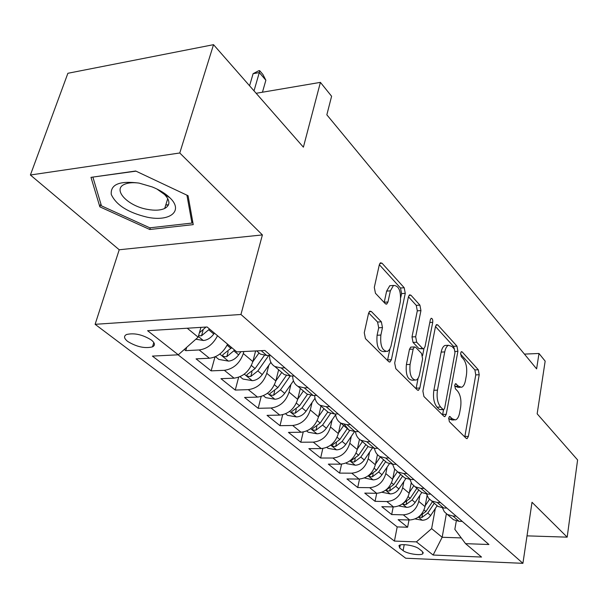 <?xml version="1.0" encoding="UTF-8"?>
<svg xmlns="http://www.w3.org/2000/svg" width="608" height="608" viewBox="0 0 608 608"><rect width="100%" height="100%" fill="white"/><g stroke="black" fill="none" stroke-linecap="round" stroke-linejoin="round"><path stroke-width="0.91" d="M448.689 418.053L449.373 421.686L466.23 438.376L467.081 438.672L468.388 436.4L479.21 374.764L478.314 369.778L462.164 351.903L461.434 351.652L460.636 353.081L461.29 356.676L463.425 359.024C466.306 362.968 467.294 368.402 466.397 375.326L465.47 380.464C464.725 384.264 463.433 386.536 461.594 387.273L458.47 386.202L455.597 383.671L454.731 385.183L455.4 388.793L457.581 391.073C460.514 394.934 461.525 400.398 460.606 407.466L459.656 412.726C458.858 416.792 457.467 419.186 455.491 419.908L452.504 418.904L449.616 416.465L448.689 418.053M165.756 205.033L168.431 204.957M127.695 341.445C136.625 346.902 144.902 348.703 152.517 346.856C155.367 345.321 155.01 343.056 151.438 340.077C142.614 334.582 134.315 332.728 126.54 334.506C123.561 336.095 123.941 338.405 127.695 341.445M371.412 311.562L369.854 311.159L368.57 313.31L364.268 332.736L365.446 338.626L388.687 361.631L390.009 361.996L391.385 359.731L405.262 293.345L404.198 287.736L382.067 263.241L380.448 262.808L379.316 264.769L374.308 287.409L375.448 293.254L385.267 303.658L386.756 304.061L387.98 301.986L390.374 290.837L393.498 285.441C398.84 285.57 401.136 290.981 400.368 301.667L391.012 346.104L389.728 349.342L387.562 351.432C382.242 351.09 380.015 345.625 380.874 335.046L382.478 327.575L381.353 321.807L371.412 311.562L369.246 311.699M527.007 535.861L567.18 537.153L577.6 459.937L537.16 413.812L545.163 361.129L538.992 353.476L536.613 368.866L326.838 114.813L331.603 96.254L320.408 82.369L256.15 93.29M179.77 152.988L30.4 175.005L119.221 249.766L262.398 234.924L179.77 152.988L213.53 44.673L303.392 147.174L320.408 82.369M262.398 234.924L240.95 314.48L522.918 563.327L405.718 558.228L95.114 324.315L240.95 314.48M567.18 537.153L532.015 502.276L522.918 563.327M422.887 391.096L423.913 396.5L443.924 416.298L444.896 416.617L446.234 414.337L457.9 351.302L456.95 346.134L437.821 324.961L436.628 324.573L435.472 326.602L422.887 391.096M417.324 389.971L395.793 368.661L394.691 363.022L408.432 296.833L409.587 294.827L410.97 295.237L419.908 305.125L420.934 310.597L415.659 336.741L416.7 342.228L422.583 348.422L423.791 348.794L425.03 346.659L430.358 319.694L431.163 318.273C432.394 318.379 432.919 319.724 432.729 322.308L419.816 388.041L418.456 390.313L417.324 389.971M30.4 175.005L67.883 73.287L213.53 44.673M184.277 349.486L185.744 350.649L186.694 347.343M217.512 335.722C213.21 344.174 207.085 348.924 199.15 349.957L209.395 358.234L196.065 358.864L211.143 370.865L214.989 356.888M243.846 351.53L243.314 353.544C239.818 363.364 233.495 368.957 224.36 370.318L234.08 378.168L220.94 378.662L235.258 390.062L238.64 377.264M268.827 365.256L266.783 373.312C263.446 382.941 257.283 388.39 248.284 389.644L257.518 397.1L244.568 397.472L258.187 408.31L261.182 396.507M290.966 384.362L289.081 392.099C285.897 401.546 279.878 406.851 271.031 408.006L279.809 415.104L267.041 415.355L280.007 425.676L282.682 414.74M312.048 402.534L310.3 409.974C307.26 419.254 301.386 424.422 292.668 425.486L301.036 432.242L288.45 432.394L300.808 442.229L303.21 432.037M332.143 419.839L330.516 427.006C327.613 436.111 321.868 441.157 313.287 442.138L321.26 448.582L308.856 448.636L320.652 458.022L322.818 448.476M351.31 436.339L349.805 443.255C347.016 452.192 341.4 457.117 332.948 458.022L340.564 464.17L328.335 464.14L339.606 473.108L341.574 464.132M369.618 452.086L368.212 458.766C365.545 467.544 360.05 472.348 351.728 473.184L359.009 479.058L346.948 478.952L357.724 487.525L359.518 479.058M387.121 467.134L385.814 473.594C383.253 482.212 377.872 486.909 369.679 487.684L376.641 493.301L364.754 493.118L375.068 501.326L376.709 493.301M403.879 481.521L402.656 487.776C400.193 496.25 394.926 500.848 386.855 501.554L393.52 506.935L381.801 506.684L391.681 514.55L403.302 514.839C411.251 514.186 416.412 509.694 418.783 501.364L419.923 495.3M393.186 506.928L391.681 514.55M234.08 378.168C243.162 376.854 249.417 371.321 252.844 361.578L255.611 350.945M257.518 397.1C266.456 395.884 272.566 390.503 275.834 380.942L278.631 369.755M279.809 415.104C288.61 413.987 294.568 408.736 297.692 399.357L300.337 388.368M301.036 432.242C309.692 431.209 315.522 426.094 318.508 416.89L321.001 406.091M321.26 448.582C329.787 447.625 335.479 442.632 338.344 433.595L340.693 423.039M340.564 464.17C348.962 463.296 354.532 458.417 357.268 449.54L359.465 439.303M359.009 479.058C367.27 478.253 372.719 473.488 375.349 464.778L377.446 454.647M376.641 493.301C384.78 492.556 390.116 487.905 392.639 479.34L394.676 469.133M393.52 506.935C401.538 506.251 406.76 501.699 409.184 493.278L411.213 482.798M422.241 551.357L418.889 548.75C415.165 545.551 401.189 543.324 398.977 545.566L399.684 547.998L403.096 550.59C406.912 553.766 420.721 555.932 422.91 553.69L422.241 551.357M187.234 328.221L198.147 337.174L178.281 354.806L152.403 356.098L394.432 541.082L416.396 541.88L431.634 528.633L435.313 508.501M178.281 354.806L147.6 330.699L207.092 326.982L236.793 351.888L264.875 350.482L488.923 544.51L465.561 543.658L481.536 557.05L433.139 555.036L416.396 541.88M178.091 354.821L397.191 526.916L407.611 527.227L398.134 519.688L409.686 519.992C417.59 519.361 422.712 514.908 425.045 506.639L427.09 495.642M442.464 507.923L444.304 511.708L447.359 514.467L452.998 516.063L456.167 516.139M450.794 517.416L453.484 519.726L459.093 521.322L462.247 521.406M257.48 351.614L260.384 354.099L266.783 355.498L270.461 355.323M284.871 367.802L281.23 367.954L274.877 366.533C271.115 364.222 269.359 360.498 269.618 355.368M281.398 372.126L284.286 374.604L290.601 376.04L294.226 375.904M307.884 387.737L304.296 387.851L298.026 386.392C294.462 384.203 292.684 380.722 292.699 375.964M304.084 391.582L306.956 394.045L313.188 395.519L316.76 395.413M329.726 406.646L326.192 406.729L320.006 405.24C316.624 403.165 314.838 399.912 314.655 395.474M325.637 410.066L328.487 412.513L334.643 414.018L338.154 413.942M350.482 424.62L347.001 424.673L340.898 423.16C337.683 421.184 335.905 418.129 335.555 413.995M344.341 424.437L348.969 430.076L355.042 431.604L358.5 431.558M370.234 441.72L366.806 441.75L360.78 440.215C357.724 438.338 355.954 435.465 355.475 431.596M365.659 444.395L368.471 446.804L374.46 448.347L377.864 448.332M389.044 458.014L385.677 458.014L379.726 456.464C376.816 454.67 375.068 451.972 374.482 448.347M384.271 460.362L387.06 462.749L392.973 464.307L396.325 464.322M406.988 473.556L403.666 473.533L397.799 471.968L394.425 468.776L392.631 464.307M402.04 475.6L404.799 477.972L410.636 479.537L413.934 479.568M424.126 488.391L420.858 488.353L415.066 486.772L411.798 483.732L409.982 479.514M419.011 490.162L421.754 492.51L427.515 494.091L430.76 494.144M440.496 502.573L437.281 502.512L431.566 500.924L428.412 498.028L426.573 494.038M435.252 504.085L437.965 506.411L443.65 508.007L446.85 508.075M386.855 501.554L375.068 501.326M369.679 487.684L357.724 487.525M351.728 473.184L339.606 473.108M332.948 458.022L320.652 458.022M313.287 442.138L300.808 442.229M292.668 425.486L280.007 425.676M271.031 408.006L258.187 408.31M248.284 389.644L235.258 390.062M224.36 370.318L211.143 370.865M199.15 349.957L185.744 350.649M198.147 337.174L200.929 327.37M431.634 528.633L442.168 537.274L461.267 537.92M446.363 513.79L442.168 537.274L433.139 555.036M456.312 520.919L454.837 529.34L465.561 543.658M119.221 249.766L95.114 324.315M538.992 353.476L524.423 354.107M408.994 519.977L407.611 527.227M397.191 526.916L394.432 541.082M209.395 358.234C217.284 357.238 223.341 352.541 227.582 344.158M90.987 177.354L99.864 206.849L149.773 229.497L193.238 224.626L188.07 195.715L135.698 171.015L90.987 177.354M150.313 227.764L149.773 229.497M100.867 203.862L99.864 206.849M448.62 418.631L451.942 419.968L454.184 419.93M460.21 387.319L458.09 387.38L454.647 385.996M464.778 436.939L475.768 374.885L474.871 369.907L460.552 354.137M454.465 349.205L453.439 346.309L435.488 326.534M442.54 414.93L443.536 409.708M443.042 409.458L443.741 409.686L444.668 408.105L454.982 352.64L454.32 349.015L452.002 346.469L448.484 345.291C446.72 346.096 445.466 348.308 444.729 351.926L437.464 390.161C436.476 397.488 437.532 403.119 440.64 407.056L443.042 409.458L439.455 409.534L443.422 409.693M446.614 345.382L444.934 345.466C443.171 346.264 441.91 348.475 441.165 352.085L444.729 351.926M439.455 409.534L437.046 407.14C433.922 403.203 432.866 397.579 433.869 390.268L441.165 352.085M408.447 296.757L416.267 305.368L419.908 305.125M423.191 348.825L418.942 348.597L413.037 342.418L411.996 336.938L417.301 310.832L416.267 305.368M423.951 348.711L422.575 355.665M418.122 378.184L416.153 388.147L419.816 388.041M410.073 364.42C409.268 374.33 411.251 379.559 416.032 380.099C417.719 379.377 418.912 377.378 419.611 374.095L422.613 358.902L421.58 353.468L415.682 347.312L414.436 346.94L413.166 349.098L410.073 364.42L406.38 364.572C405.566 374.467 407.558 379.681 412.353 380.22L414.481 380.152M411.403 347.084L410.765 347.115L409.488 349.273L413.166 349.098M406.38 364.572L409.488 349.273M416.024 388.687L416.153 388.147M385.594 351.523L383.792 351.606C378.457 351.264 376.223 345.815 377.089 335.251L378.7 327.788L377.568 322.035L368.676 312.907M391.947 285.562L389.774 285.722L386.635 291.118L390.374 290.837M384.172 302.495L386.635 291.118M400.778 297.411L401.576 293.611L400.512 288.017L379.339 264.693M387.486 360.438L389.918 349.015M415.142 518.936L422.408 520.258C425.737 520.144 428.488 518.563 430.662 515.508L437.16 505.719M425.22 505.704L429.484 499.297M418.813 516.77L421.929 517.492L427.758 513.084L434.287 503.257M432.463 501.691L425.912 511.541L419.596 516.116M147.28 217.216C170.035 222.019 183.966 210.915 169.807 197.722C165.406 193.488 159.509 189.878 152.137 186.907L139.095 183.107C119.616 180.591 110.344 184.384 111.279 194.476C116.196 205.078 128.197 212.663 147.28 217.216M139.012 183.092C133.053 182.316 128.265 182.704 124.648 184.262C111.872 189.339 127.733 206.135 147.546 209.395C154.736 210.695 160.451 210.383 164.692 208.46C170.339 205.284 170.286 200.625 164.532 194.492L156.826 188.966M168.5 204.812L165.802 204.896M92.986 177.072L135.987 171.152M186.93 195.183L191.953 223.068L149.834 227.825L101.46 205.846L92.925 177.255M192.584 220.962L191.953 223.068M398.795 505.932L406.714 507.368C410.088 507.232 412.893 505.613 415.12 502.504L421.777 492.526L415.066 486.772M409.351 492.419L413.752 485.845M416.875 488.323L410.164 498.362L403.058 503.432C402.922 504.306 403.955 504.655 406.144 504.48L412.087 499.974L418.783 489.957M381.953 492.275L390.336 493.924C393.771 493.764 396.621 492.108 398.901 488.938L405.886 478.534M392.798 478.557L397.404 471.717M400.611 474.377L393.733 484.606L386.513 489.79C386.354 490.709 387.41 491.082 389.682 490.907L395.74 486.294L402.602 476.079M364.405 477.979L373.244 479.887C376.724 479.704 379.635 478.002 381.968 474.764L389.386 463.775M375.493 464.086L380.312 456.965M383.625 459.808L376.565 470.242L369.231 475.54C369.048 476.512 370.128 476.908 372.484 476.733L378.662 472.006L385.708 461.594M346.051 463.038L346.864 463.699L355.376 465.211C358.91 465.006 361.874 463.258 364.268 459.96L372.278 448.172M357.398 448.955L362.406 441.606M365.872 444.577L358.621 455.232L351.173 460.636C350.953 461.67 352.062 462.095 354.502 461.913L360.818 457.064L368.045 446.439M326.838 447.389L327.986 448.324L336.68 449.867C340.267 449.631 343.292 447.83 345.754 444.463L354.548 431.596M338.443 433.124L343.664 425.532M347.29 428.64L339.842 439.516L332.272 445.041C332.014 446.135 333.154 446.591 335.692 446.401L342.137 441.438L349.661 430.449M306.706 430.988L308.226 432.227L317.11 433.793C320.75 433.527 323.836 431.68 326.359 428.237L335.631 414.778M318.584 416.548L324.018 408.682M327.826 411.943L320.165 423.046L312.474 428.701C312.178 429.864 313.34 430.35 315.985 430.16L322.574 425.068L330.585 413.44M285.578 413.782L287.5 415.348L296.582 416.944C300.284 416.647 303.43 414.74 306.029 411.221L314.997 398.278M297.738 399.16L303.415 391.012M307.481 394.326L299.524 405.779L291.711 411.563C291.369 412.794 292.57 413.311 295.313 413.121L302.054 407.892L310.756 395.367M263.386 395.709L265.757 397.64L275.044 399.258C278.798 398.924 282.013 396.956 284.688 393.361L293.444 380.828M275.842 380.912L281.778 372.453M286.353 375.501L277.848 387.646L269.922 393.558C269.519 394.873 270.75 395.428 273.623 395.238L280.508 389.865L290.176 376.048M240.038 376.702L242.904 379.027L252.411 380.669C256.219 380.296 259.502 378.275 262.253 374.589L270.887 362.33M252.799 361.737L259.023 352.936M264.366 355.406L255.071 368.577L247.008 374.634C246.552 376.025 247.821 376.633 250.815 376.436L257.86 370.918L268.804 355.406M215.46 356.676L218.857 359.442L228.593 361.114C232.461 360.696 235.82 358.606 238.655 354.844L240.897 351.682M231.709 347.624L222.893 354.7C222.368 356.197 223.676 356.843 226.807 356.653L234.658 350.086M195.852 339.211L203.498 340.51C207.434 340.047 210.862 337.888 213.78 334.028L214.426 333.131M198.573 335.677L201.514 335.798L209.555 329.05M206.013 327.051L199.386 332.796M262.451 92.218L265.871 80.233L259.304 72.572L254.015 90.858M253.103 73.682L258.59 70.802L259.624 70.619L259.304 72.572L253.103 73.682L249.576 85.789M259.624 70.619L262.899 74.45L265.871 80.233M243.314 353.544L252.844 361.578M266.783 373.312L275.834 380.942M289.081 392.099L297.692 399.357M310.3 409.974L318.508 416.89M330.516 427.006L338.344 433.595M349.805 443.255L357.268 449.54M368.212 458.766L375.349 464.778M385.814 473.594L392.639 479.34M402.656 487.776L409.184 493.278M418.783 501.364L425.045 506.639M452.998 516.063L459.093 521.322M261.174 350.664L266.783 355.498M281.23 367.954L290.601 376.04M304.296 387.851L313.188 395.519M326.192 406.729L334.643 414.018M347.001 424.673L355.042 431.604M366.806 441.75L374.46 448.347M385.677 458.014L392.973 464.307M403.666 473.533L410.636 479.537M420.858 488.353L427.515 494.091M437.281 502.512L443.65 508.007M403.302 514.839L409.686 519.992M404.229 544.662L403.096 550.59M400.269 544.988L399.684 547.998M448.955 418.965L452.504 418.904M455.232 383.944L456.296 383.906M454.951 386.308L458.47 386.202M461.069 351.956L462.164 351.903M474.871 369.907L478.314 369.778M475.768 374.885L479.21 374.764M464.892 436.43L468.388 436.4M449.259 416.708L450.285 416.685M436.065 325.06L437.821 324.961M453.439 346.309L456.95 346.134M455.065 351.432L457.9 351.302M442.662 414.405L446.234 414.337M433.869 390.268L437.464 390.161M437.046 407.14L440.64 407.056M409.002 295.382L410.97 295.237M417.301 310.832L420.934 310.597M411.996 336.938L415.659 336.741M413.037 342.418L416.7 342.228M418.942 348.597L422.583 348.422M429.81 322.483L432.729 322.308M377.568 322.035L381.353 321.807M378.7 327.788L382.478 327.575M377.089 335.251L380.874 335.046M384.226 302.244L387.98 301.986M379.833 263.431L382.067 263.241M400.512 288.017L404.198 287.736M401.576 293.611L405.262 293.345M387.623 359.89L391.385 359.731M418.395 517.089L422.21 520.22M427.758 513.084L430.662 515.508M424.034 509.968L425.912 511.541M422.416 514.915L421.929 517.492M402.367 503.933L406.509 507.33M412.087 499.974L415.12 502.504M408.135 496.668L410.164 498.362M406.676 501.76L406.144 504.48M385.639 490.2L390.131 493.886M395.74 486.294L398.901 488.938M391.552 482.782L393.733 484.606M390.252 488.026L389.682 490.907M368.167 475.851L373.031 479.849M378.662 472.006L381.968 474.764M374.216 468.282L376.565 470.242M373.114 473.67L372.484 476.733M349.881 460.849L355.163 465.181M360.818 457.064L364.268 459.96M356.09 453.112L358.621 455.232M355.201 458.66L354.502 461.913M330.744 445.14L336.467 449.829M342.137 441.438L345.754 444.463M337.113 437.236L339.842 439.516M336.46 442.936L335.692 446.401M310.688 428.67L316.882 433.755M322.574 425.068L326.359 428.237M317.224 420.592L320.165 423.046M316.836 426.451L315.985 430.16M289.644 411.396L296.354 416.906M302.054 407.892L306.029 411.221M296.362 403.127L299.524 405.779M296.271 409.154L295.313 413.121M267.535 393.247L274.808 399.22M280.508 389.865L284.688 393.361M274.436 384.788L277.848 387.646M274.687 390.974L273.623 395.238M244.287 374.156L252.168 380.631M257.86 370.918L262.253 374.589M251.385 365.499L255.071 368.577M252.008 371.845L250.815 376.436M219.8 354.054L228.35 361.076M234.027 350.976L238.655 354.844M227.103 345.177L231.086 348.506M228.152 351.675L226.807 356.653M198.352 336.452L203.247 340.472M208.909 329.954L213.78 334.028M203.034 330.387L201.514 335.798M153.809 342.54L152.517 346.856M447.359 514.467L453.484 519.726M431.566 500.924L437.965 506.411M397.799 471.968L404.799 477.972M379.726 456.464L387.06 462.749M360.78 440.215L368.471 446.804M340.898 423.16L348.969 430.076M320.006 405.24L328.487 412.513M298.026 386.392L306.956 394.045M274.877 366.533L284.286 374.604M256.644 350.892L260.384 354.099M423.153 552.345L422.91 553.69M444.463 416.624L444.896 416.617M444.934 345.466L448.484 345.291M410.765 347.115L414.436 346.94M417.901 390.328L418.456 390.313M389.774 285.722L393.498 285.441M385.943 304.122L386.756 304.061M389.302 362.026L390.009 361.996M164.532 194.492L169.807 197.722M167.762 198.588L164.692 208.46"/></g></svg>
